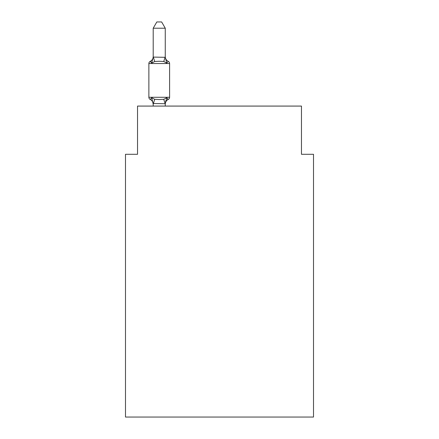 <?xml version="1.0" encoding="UTF-8"?>
<svg xmlns="http://www.w3.org/2000/svg" width="439" height="439" viewBox="0 0 439 439"><rect width="100%" height="100%" fill="white"/><g stroke="black" fill="none" stroke-linecap="round" stroke-linejoin="round"><path stroke-width="0.66" d="M313.512 417.05L313.512 154.292L301.461 154.292L301.461 106.079L137.539 106.079L137.539 154.292L125.488 154.292L125.488 417.05L313.512 417.05M166.765 97.754L168.247 99.45L166.765 97.754L168.247 99.45L166.765 97.754L168.247 99.45L166.765 97.754L168.247 99.45L166.765 97.754L168.247 99.45L166.765 97.754L165.262 103.725L153.206 103.505L153.206 104.219A5.301 5.301 0 0 0 150.226 99.45A2.409 2.409 0 0 1 148.87 97.282A2.409 2.409 0 0 0 150.226 99.45L151.702 97.754L150.226 99.45A2.409 2.409 0 0 1 148.87 97.282A2.409 2.409 0 0 0 150.226 99.45L151.702 97.754L150.226 99.45A2.409 2.409 0 0 1 148.87 97.282A2.409 2.409 0 0 0 150.226 99.45L151.702 97.754L150.226 99.45A2.409 2.409 0 0 1 148.87 97.282A2.409 2.409 0 0 0 150.226 99.45L151.702 97.754L150.226 99.45A2.409 2.409 0 0 1 148.87 97.282A2.409 2.409 0 0 0 150.226 99.45L151.702 97.754L150.226 99.45A2.409 2.409 0 0 1 148.87 97.282A2.409 2.409 0 0 0 150.226 99.45L151.702 97.754L150.226 99.45A2.409 2.409 0 0 1 148.87 97.282A2.409 2.409 0 0 0 150.226 99.45A2.409 2.409 0 0 1 148.87 97.282A2.409 2.409 0 0 0 150.226 99.45L151.702 97.754L150.226 99.45A2.409 2.409 0 0 1 148.87 97.282A2.409 2.409 0 0 0 150.226 99.45L151.702 97.754L150.226 99.45A2.409 2.409 0 0 1 148.87 97.282A2.409 2.409 0 0 0 150.226 99.45L151.702 97.754L150.226 99.45L151.702 97.754L154.715 99.302L159.236 99.543L163.758 99.302L166.765 97.754L168.247 99.45L167.555 99.121M165.262 104.219A5.301 5.301 0 0 1 168.247 99.45A2.409 2.409 0 0 0 169.602 97.282L169.602 63.534A2.409 2.409 0 0 0 168.247 61.367L166.765 63.062L168.247 61.367L166.765 63.062L168.247 61.367L166.765 63.062L168.247 61.367L166.765 63.062L168.247 61.367L166.765 63.062L168.247 61.367L166.765 63.062L168.247 61.367L166.765 63.062L168.247 61.367L166.765 63.062L168.247 61.367L166.765 63.062L168.247 61.367L166.765 63.062L163.758 61.509L159.236 61.268L154.715 61.509L151.702 63.062L150.226 61.367A2.409 2.409 0 0 0 148.87 63.534A2.409 2.409 0 0 1 150.226 61.367A2.409 2.409 0 0 0 148.87 63.534A2.409 2.409 0 0 1 150.226 61.367L150.912 61.696L150.226 61.367A2.409 2.409 0 0 0 148.87 63.534A2.409 2.409 0 0 1 150.226 61.367A2.409 2.409 0 0 0 148.87 63.534A2.409 2.409 0 0 1 150.226 61.367L150.912 61.696L150.226 61.367A2.409 2.409 0 0 0 148.87 63.534A2.409 2.409 0 0 1 150.226 61.367A2.409 2.409 0 0 0 148.87 63.534A2.409 2.409 0 0 1 150.226 61.367L150.912 61.696L150.226 61.367A2.409 2.409 0 0 0 148.87 63.534A2.409 2.409 0 0 1 150.226 61.367A2.409 2.409 0 0 0 148.87 63.534A2.409 2.409 0 0 1 150.226 61.367L150.912 61.696L150.226 61.367A2.409 2.409 0 0 0 148.87 63.534A2.409 2.409 0 0 1 150.226 61.367A2.409 2.409 0 0 0 148.87 63.534A2.409 2.409 0 0 1 150.226 61.367L150.912 61.696M165.262 28.217L153.206 28.217L156.827 21.95L161.64 21.95L165.262 28.217L165.262 57.306L166.765 63.062L168.247 61.367A5.301 5.301 0 0 1 165.262 56.598M165.262 103.505L165.827 100.668L165.262 103.505M153.206 28.217L153.206 57.092L165.262 57.306M150.226 61.367L151.702 63.062L150.226 61.367A5.301 5.301 0 0 0 153.206 56.598M169.602 63.534L148.87 63.534L148.87 97.282L169.602 97.282M151.702 63.062L153.206 57.092M165.262 106.079L165.262 103.725M153.206 106.079L153.206 103.725M151.702 97.754L153.206 104.219M154.715 99.302L153.304 103.752M163.758 99.302L165.163 103.752M153.304 57.059L154.715 61.509M165.163 57.059L163.758 61.509"/></g></svg>
